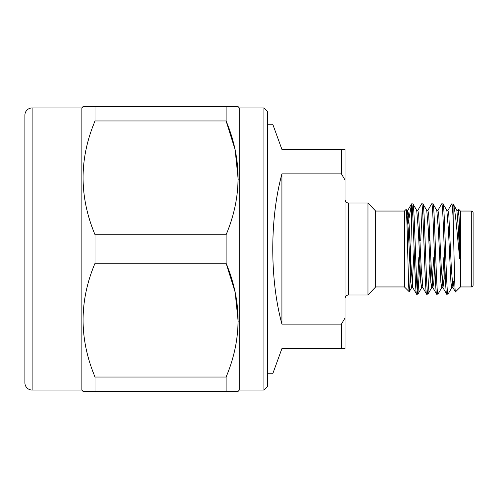<?xml version="1.0" encoding="UTF-8"?>
<svg xmlns="http://www.w3.org/2000/svg" width="498" height="498" viewBox="0 0 498 498"><rect width="100%" height="100%" fill="white"/><g stroke="black" fill="none" stroke-linecap="round" stroke-linejoin="round"><path stroke-width="0.75" d="M345.046 298.588A3.617 3.617 0 0 1 348.656 294.972L367.978 294.972L367.978 203.028L348.656 203.028L348.656 294.972M345.046 199.412A3.617 3.617 0 0 0 348.656 203.028M444.185 247.643L444.185 278.899L445.399 279.334M452.109 281.526L454.724 281.526M457.942 210.43L458.658 209.278L459.722 229.858L459.722 258.854C457.27 235.759 455.315 208.257 453.205 204.149L451.68 203.9L447.901 210.43M453.939 281.526L452.925 287.57L455.477 291.903C454.705 294.362 453.915 247.319 453.205 220.546L453.024 203.825M459.722 258.854L458.459 229.671L456.884 210.43L453.105 203.9M453.024 287.657L451.767 287.657L450.933 282.478L448.418 229.671L446.849 210.43L442.983 203.825L441.645 203.9L437.867 210.43M443.867 257.491L442.355 284.632M444.185 277.405L442.983 287.657L441.726 287.657L440.892 282.478L438.383 229.671L436.808 210.43L432.943 203.825L431.604 203.9L427.826 210.43M433.833 257.491L431.691 287.657L430.851 282.478L428.342 229.671L426.767 210.43L422.908 203.825L421.563 203.9L417.785 210.43M422.279 284.632L421.65 287.657L420.816 282.478L418.301 229.671L416.733 210.43L412.948 203.9L411.659 203.85C413.328 203.134 414.971 296.982 416.633 294.175L412.767 287.57L411.192 268.329L408.684 215.522L407.75 210.43L406.785 218.404M414.118 249L412.238 284.632M412.867 287.657L411.609 287.657L410.775 282.478L408.267 229.671L406.692 210.43L406.063 209.428C407.165 206.334 408.223 293.776 409.244 291.76C410.066 294.579 410.9 240.696 411.659 215.79L411.659 203.825M407.843 210.343L406.592 210.343L406.349 210.841M411.709 287.57L409.244 291.76L404.432 286.948L375.673 286.948L367.978 294.972M412.238 207.361L411.659 215.79M419.814 264.625L417.884 294.175C416.216 296.939 414.535 201.061 412.867 203.825M422.279 207.361L420.71 240.509M429.855 264.625L427.925 294.175C426.257 296.939 424.576 201.061 422.908 203.825M441.826 287.57L437.966 294.175C436.292 296.939 434.617 201.061 432.943 203.825M451.867 287.57L448.001 294.175C446.333 296.939 444.652 201.061 442.983 203.825M459.722 229.858L458.876 215.522L458.042 210.343L456.784 210.343M452.925 287.57L451.35 268.329L448.841 215.522L448.001 210.343L446.75 210.343M442.983 287.657L441.309 268.329L438.8 215.522L437.966 210.343L436.709 210.343M434.779 264.625L433.783 282.478L432.843 287.57L431.268 268.329L428.759 215.522L427.925 210.343L426.668 210.343M421.65 287.657L422.908 287.657L421.233 268.329L418.725 215.522L417.884 210.343L416.633 210.343M453.205 220.546C452.701 209.621 452.221 204.043 451.767 203.825M448.001 294.175L446.662 294.1L442.884 287.57M446.75 294.175C445.075 296.939 443.401 201.061 441.726 203.825M437.966 294.175L436.622 294.1L432.843 287.57M436.709 294.175C435.04 296.939 433.36 201.061 431.691 203.825M429.755 233.375L429.494 240.509M427.925 294.175L426.587 294.1L422.808 287.57M426.668 294.175C424.999 296.939 423.319 201.061 421.65 203.825M419.721 233.375L419.453 240.509M418.824 257.491L417.256 290.639M407.999 224.15L411.541 203.943M455.477 291.903L460.432 286.948L471.295 286.948A1.805 1.805 0 0 0 473.1 285.142L473.1 212.858A1.805 1.805 0 0 0 471.295 211.052L460.432 211.052L458.658 209.278M272.761 248.029C272.929 220.62 275.979 195.901 281.918 173.87L281.918 324.13C275.979 302.099 272.929 277.38 272.761 249.971L272.761 248.029M281.918 173.87L341.429 173.87L345.046 180.039L345.046 149.4L281.918 149.4L272.761 124.245L267.538 124.245M267.538 373.755L272.761 373.755L281.918 348.6L345.046 348.6L345.046 317.961L341.429 324.13L281.918 324.13M345.046 180.039L345.046 317.961M239.252 390.04L263.921 390.04L267.538 386.423L267.538 111.577L263.921 107.96L239.252 107.96L239.252 390.04L238.206 391.285L95.031 391.285L95.031 377.03L226.098 377.03L226.098 391.285M237.664 391.285L238.206 391.285M95.031 391.285L83.465 391.285M226.098 377.03C242.028 339.25 242.028 301.327 226.098 263.255L95.031 263.255L95.031 234.745L226.098 234.745L226.098 263.255L235.143 292.127L238.193 321.87M226.098 234.745C242.028 196.965 242.028 159.036 226.098 120.97L95.031 120.97L95.031 106.715L226.098 106.715L226.098 120.97L235.143 149.836L238.193 179.585M226.098 106.715L238.206 106.715L239.252 107.96M82.923 391.285L81.877 390.04L81.877 107.96L82.923 106.715L95.031 106.715M95.031 120.97C79.101 158.75 79.101 196.673 95.031 234.745M95.031 263.255C79.101 301.035 79.101 338.964 95.031 377.03M81.877 107.96L32.127 107.96A7.227 7.227 0 0 0 24.9 115.187L24.9 382.813A7.227 7.227 0 0 0 32.127 390.04L32.127 107.96M81.877 390.04L32.127 390.04M404.432 286.948L404.432 211.052L375.673 211.052L367.978 203.028M341.429 348.6L341.429 324.13M341.429 173.87L341.429 149.4M417.884 294.175L416.633 294.175M404.432 211.052L406.063 209.428M460.432 286.948L460.432 211.052M263.921 390.04L263.921 107.96M375.673 286.948L375.673 211.052M471.295 286.948L471.295 211.052M431.791 287.57L428.006 294.1M421.75 287.57L417.971 294.1M431.691 287.657L432.943 287.657M407.75 210.43L411.342 204.217"/></g></svg>
